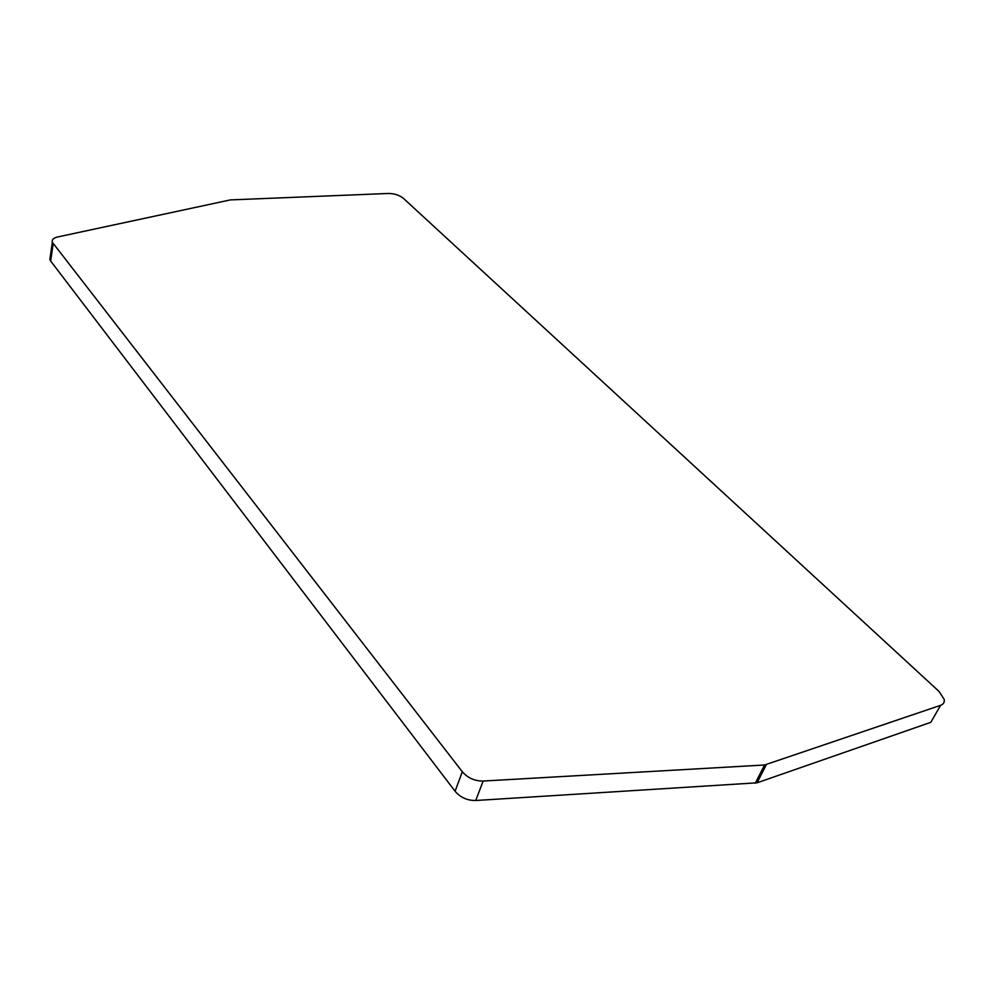 <?xml version="1.0" encoding="UTF-8"?>
<svg xmlns="http://www.w3.org/2000/svg" width="994" height="994" viewBox="0 0 994 994"><rect width="100%" height="100%" fill="white"/><g stroke="black" fill="none" stroke-linecap="round" stroke-linejoin="round"><path stroke-width="1.49" d="M939.144 691.538L403.452 198.378C399.426 195.184 394.456 193.557 388.567 193.457L230.397 199.906L57.49 237.007C53.427 237.988 51.713 239.74 52.334 242.275L462.309 771.742C467.714 777.979 474.672 781.085 483.159 781.048L764.585 764.995L940.61 705.33C943.43 704.274 944.635 702.311 944.201 699.428L939.144 691.538M51.452 255.62L49.862 259.546L50.669 261.037L455.09 791.261C460.421 797.499 467.304 800.592 475.728 800.505L757.055 782.812L930.819 722.315L940.61 705.33M50.669 261.037L53.154 243.754M455.09 791.261L462.309 771.742M475.728 800.505L483.159 781.048M755.328 783.135L764.585 764.995M757.055 782.812L766.324 764.672M49.862 259.546L52.334 242.275"/></g></svg>
